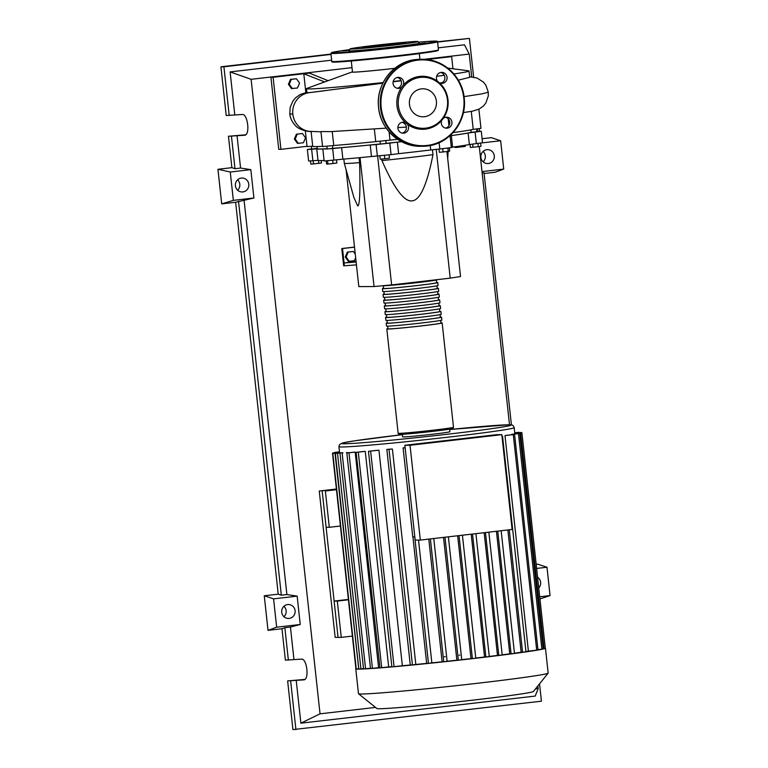 <?xml version="1.0" encoding="UTF-8"?>
<svg xmlns="http://www.w3.org/2000/svg" width="768" height="768" viewBox="0 0 768 768"><rect width="100%" height="100%" fill="white"/><g stroke="black" fill="none" stroke-linecap="round" stroke-linejoin="round"><path stroke-width="1.15" d="M471.168 132.173A77.51 2.093 173.8 0 1 449.779 135.802M401.568 141.677A77.51 2.093 173.8 0 1 386.112 143.347M380.342 143.952A77.51 2.093 173.8 0 1 332.966 148.301M327.178 148.685A77.51 2.093 173.8 0 1 319.747 148.982A77.51 2.093 173.8 0 1 317.27 148.733L317.03 146.554M317.232 148.454L311.693 149.03L311.395 146.323M332.678 145.642L332.582 148.435L327.206 148.973L326.918 146.275M380.448 144.067L386.122 143.434L385.824 140.726M476.659 128.995L476.957 131.693L471.187 132.317L470.918 129.85M346.118 256.973L345.274 256.982L348.355 261.293L349.2 261.293L346.118 256.973L348.192 252.067L353.347 251.472L355.277 254.17M345.274 256.982L347.357 252.067L348.192 252.067M347.357 252.067L353.347 251.472M355.651 257.626L354.355 260.698L349.2 261.293M356.074 261.571L344.083 262.954L342.518 248.544L341.789 248.544L354.499 247.075M354.509 247.162L342.518 248.544M341.789 248.544L343.67 265.834L356.438 264.883M356.122 262.003L344.083 262.954L344.4 265.834M446.947 151.565L460.531 276.538L450.211 278.141L436.214 149.347M450.211 278.141L391.622 284.918L374.045 286.541L358.8 286.589L346.09 169.632M374.045 286.541L360.038 157.632M359.606 162.634A52.195 1.411 173.8 0 1 344.314 163.296L353.904 197.491L357.658 205.882C359.731 206.189 360.384 191.779 359.606 162.634L359.069 157.728M391.622 284.918L377.626 156.077M381.754 159.053L381.926 160.57C394.243 188.64 404.323 202.07 412.147 200.842C420.048 200.246 426.989 184.858 432.989 154.656L432.451 149.76M344.314 163.296A52.195 1.411 173.8 0 1 344.314 163.286L343.853 159.082M432.989 154.656A52.195 1.411 173.8 0 1 381.926 160.57M448.032 151.44L448.09 152.016A52.195 1.411 173.8 0 1 447.043 152.419M480.662 143.088L481.008 146.304L478.32 146.717L470.362 147.456L470.035 144.422M472.637 144.058L472.992 147.293M477.955 143.434L478.32 146.717M447.878 148.138L448.234 151.411L449.645 151.123L449.299 147.946M438.989 149.078L439.334 152.314L448.234 151.411M442.714 148.723L443.078 152.016M384.461 155.472L384.816 158.765L389.443 158.189L389.146 154.915M389.088 154.925L389.443 158.189M379.872 155.923L380.218 159.187L384.816 158.765M327.562 160.771L327.917 164.045L333.053 163.526L336.845 163.008L336.49 159.802M332.688 160.234L333.053 163.526M326.227 160.886L326.573 164.054L327.917 164.045M310.512 160.954L310.867 164.16L321.514 163.008L321.254 160.57M313.133 160.714L313.488 164.006M318.499 160.512L318.816 163.421M342.221 159.226L343.872 159.206M454.963 146.813L455.03 147.446L456.374 147.446L465.302 146.41L465.178 145.277M456.288 146.621L456.374 147.446M461.395 145.872L461.51 146.928M476.938 131.52L481.277 131.222L482.534 142.752L476.352 143.616L475.104 132.086L468.125 133.008L469.373 144.538L476.352 143.616M451.306 147.331L452.582 147.139L451.334 135.61L449.722 135.859M449.501 136.051L450.086 136.061L451.334 147.59L439.814 149.002L439.133 142.685M452.582 147.139A78.086 2.112 -6.2 0 0 469.373 144.538M451.334 135.61A78.086 2.112 -6.2 0 0 468.125 133.008M398.63 153.677L397.373 142.147L389.818 143.117L391.075 154.637L398.63 153.677A78.086 2.112 -6.2 0 0 430.723 149.962L439.814 149.002M397.373 142.147A78.086 2.112 -6.2 0 0 401.597 141.686M342.883 159.168L341.626 147.638L332.669 148.57L333.917 160.09L342.883 159.168A78.086 2.112 -6.2 0 0 371.482 156.518L391.075 154.637M341.626 147.638A78.086 2.112 -6.2 0 0 370.234 144.998L371.482 156.518M377.357 156.077L376.109 144.547L370.234 144.998M332.669 148.57L325.123 149.05M311.674 148.848L307.363 149.501L308.621 161.021L318 160.397L316.752 148.867A78.086 2.112 -6.2 0 0 325.104 148.838M318 160.397A78.086 2.112 -6.2 0 0 324.086 160.474M316.752 148.867L311.635 149.213L312.883 160.742M376.109 144.547L389.818 143.117M449.27 136.243L450.086 136.061M475.104 132.086L481.277 131.222M307.363 149.501L311.635 149.213M322.886 149.443L324.134 160.973L333.917 160.09M382.253 285.782A27.84 0.749 -6.2 0 0 416.755 282.691A27.84 0.749 -6.2 0 0 437.462 279.715L437.443 279.61M440.986 322.848A27.84 0.749 173.8 0 1 442.157 322.934A27.84 0.749 173.8 0 1 421.45 325.92A27.84 0.749 173.8 0 1 386.813 328.944A27.84 0.749 173.8 0 1 387.936 328.608M383.29 285.811L383.578 288.48A26.678 0.72 -6.2 0 0 416.784 285.571A26.678 0.72 -6.2 0 0 436.618 282.72L436.33 280.051M386.179 323.184L386.496 326.064A27.84 0.749 -6.2 0 0 421.142 323.04A27.84 0.749 -6.2 0 0 441.84 320.054L441.533 317.174A27.84 0.749 173.8 0 1 420.826 320.15A27.84 0.749 173.8 0 1 386.179 323.184A27.84 0.749 173.8 0 1 387.312 322.848M440.352 317.088A27.84 0.749 173.8 0 1 441.533 317.174M385.555 317.424L385.872 320.304A27.84 0.749 -6.2 0 0 420.518 317.27A27.84 0.749 -6.2 0 0 441.216 314.294L440.909 311.405A27.84 0.749 173.8 0 1 420.202 314.39A27.84 0.749 173.8 0 1 385.555 317.424A27.84 0.749 173.8 0 1 386.688 317.078M439.728 311.318A27.84 0.749 173.8 0 1 440.909 311.405M384.931 311.654L385.248 314.544A27.84 0.749 -6.2 0 0 419.885 311.51A27.84 0.749 -6.2 0 0 440.592 308.525L440.275 305.645A27.84 0.749 173.8 0 1 419.578 308.63A27.84 0.749 173.8 0 1 384.931 311.654A27.84 0.749 173.8 0 1 386.064 311.318M439.104 305.558A27.84 0.749 173.8 0 1 440.275 305.645M384.307 305.894L384.614 308.774A27.84 0.749 -6.2 0 0 419.261 305.75A27.84 0.749 -6.2 0 0 439.968 302.765L439.651 299.885A27.84 0.749 173.8 0 1 418.944 302.861A27.84 0.749 173.8 0 1 384.307 305.894A27.84 0.749 173.8 0 1 385.43 305.558M438.48 299.798A27.84 0.749 173.8 0 1 439.651 299.885M383.674 300.134L383.99 303.014A27.84 0.749 -6.2 0 0 418.637 299.981A27.84 0.749 -6.2 0 0 439.344 297.005L439.027 294.115A27.84 0.749 173.8 0 1 418.32 297.101A27.84 0.749 173.8 0 1 383.674 300.134A27.84 0.749 173.8 0 1 384.806 299.789M437.846 294.029A27.84 0.749 173.8 0 1 439.027 294.115M383.05 294.365L383.366 297.254A27.84 0.749 -6.2 0 0 418.013 294.221A27.84 0.749 -6.2 0 0 438.71 291.235L438.403 288.355A27.84 0.749 173.8 0 1 417.696 291.341A27.84 0.749 173.8 0 1 383.05 294.365A27.84 0.749 173.8 0 1 384.182 294.029M437.222 288.269A27.84 0.749 173.8 0 1 438.403 288.355M382.426 288.605L382.742 291.485A27.84 0.749 -6.2 0 0 417.379 288.461A27.84 0.749 -6.2 0 0 438.086 285.475L437.779 282.595A27.84 0.749 173.8 0 1 417.072 285.571A27.84 0.749 173.8 0 1 382.426 288.605A27.84 0.749 173.8 0 1 383.558 288.269M436.598 282.499A27.84 0.749 173.8 0 1 437.779 282.595M383.914 291.571L384.202 294.24A26.678 0.72 -6.2 0 0 417.408 291.341A26.678 0.72 -6.2 0 0 437.251 288.48L436.954 285.811M384.538 297.341L384.835 300.01A26.678 0.72 -6.2 0 0 418.032 297.101A26.678 0.72 -6.2 0 0 437.875 294.24L437.587 291.581M385.171 303.101L385.459 305.77A26.678 0.72 -6.2 0 0 418.656 302.87A26.678 0.72 -6.2 0 0 438.499 300.01L438.211 297.341M385.795 308.861L386.083 311.53A26.678 0.72 -6.2 0 0 419.28 308.63A26.678 0.72 -6.2 0 0 439.123 305.77L438.835 303.101M386.419 314.63L386.707 317.299A26.678 0.72 -6.2 0 0 419.914 314.39A26.678 0.72 -6.2 0 0 439.757 311.539L439.459 308.87M387.043 320.39L387.331 323.059A26.678 0.72 -6.2 0 0 420.538 320.16A26.678 0.72 -6.2 0 0 440.381 317.299L440.093 314.63M387.667 326.16L387.965 328.819A26.678 0.72 -6.2 0 0 421.162 325.92A26.678 0.72 -6.2 0 0 441.005 323.059L440.717 320.39M545.27 648.058A95.405 2.582 173.8 0 1 545.453 648.192L548.16 673.085A95.405 2.582 173.8 0 1 548.131 673.162L533.338 691.546A78.701 2.131 173.8 0 1 474.826 699.917A78.701 2.131 173.8 0 1 376.915 708.538L358.512 693.754A95.405 2.582 173.8 0 1 358.474 693.696L355.766 668.794A95.405 2.582 173.8 0 1 355.91 668.63L332.496 453.082L339.542 452.323M548.131 673.162A95.405 2.582 173.8 0 1 477.197 683.309A95.405 2.582 173.8 0 1 358.512 693.754M545.453 648.192A95.405 2.582 173.8 0 1 545.309 648.355A95.405 2.582 173.8 0 1 543.13 649.018A95.405 2.582 173.8 0 1 537.859 650.035A95.405 2.582 173.8 0 1 525.61 651.936A95.405 2.582 173.8 0 1 513.907 653.549A95.405 2.582 173.8 0 1 501.398 655.171A95.405 2.582 173.8 0 1 488.237 656.784A95.405 2.582 173.8 0 1 474.499 658.406L471.005 658.608L457.661 535.757M449.616 429.168L449.894 431.722A23.779 0.643 173.8 0 1 432.211 434.275A23.779 0.643 173.8 0 1 402.614 436.858L402.336 434.304M337.949 503.28A4.205 4.07 -90.2 0 1 337.757 501.485M351.101 624.307A4.205 4.07 -90.2 0 1 350.899 622.512M525.917 651.859L521.155 652.253A88.147 2.381 173.8 0 1 514.454 653.203M521.155 652.253L507.869 529.949M528.403 651.149L504.989 435.6L514.579 434.448L537.994 650.006L528.403 651.149A88.147 2.381 173.8 0 1 525.936 651.542M504.989 435.6A88.147 2.381 -6.2 0 0 506.976 435.274L514.579 434.448M511.526 434.746L511.498 434.448A88.147 2.381 -6.2 0 0 512.486 434.227L519.763 433.45L543.178 648.998L537.955 649.642M514.454 434.006L514.416 433.699A88.147 2.381 -6.2 0 0 514.694 433.574L521.894 432.806L545.309 648.355L543.139 648.643M459.101 655.181A88.147 2.381 173.8 0 1 459.85 655.104M444.346 656.774A88.147 2.381 173.8 0 1 445.258 656.678M410.026 445.267L501.811 434.65L496.656 434.669L404.87 445.286L415.171 540.096L420.326 540.077L410.026 445.267L404.87 445.286M501.811 434.65L512.112 529.459L420.326 540.077M405.149 447.85L403.094 447.859L412.771 536.909L414.826 536.899M502.147 655.037L497.491 655.43L484.157 532.694M489.226 656.621L484.55 657.014L471.206 534.192M475.738 658.214L474.499 658.406A95.405 2.582 173.8 0 1 460.195 660.029L456.874 660.202L443.53 537.389M461.693 659.808L460.195 660.029A95.405 2.582 173.8 0 1 445.306 661.661L442.118 661.795L428.794 539.098M447.072 661.402L445.306 661.661A95.405 2.582 173.8 0 1 429.763 663.283L426.662 663.398A88.147 2.381 173.8 0 1 414.355 664.608M442.118 661.795A88.147 2.381 173.8 0 1 430.493 663.005M456.874 660.202A88.147 2.381 173.8 0 1 445.766 661.411M471.005 658.608A88.147 2.381 173.8 0 1 460.358 659.818M484.55 657.014A88.147 2.381 173.8 0 1 475.776 658.051M358.733 668.765L334.992 453.254L332.822 453.437L339.782 452.602A88.147 2.381 -6.2 0 0 340.099 452.659L340.138 452.957M342.835 452.746L335.347 453.552L341.962 452.746A88.147 2.381 -6.2 0 0 342.835 452.746L342.864 453.043M347.818 452.573L346.397 452.64A88.147 2.381 -6.2 0 0 347.818 452.573L347.846 452.87M353.155 452.256A88.147 2.381 -6.2 0 0 355.171 452.122L378.586 667.67L370.512 668.573L346.829 453.024L353.155 452.256M379.507 667.613A88.147 2.381 173.8 0 1 378.586 667.67M362.525 451.574A88.147 2.381 -6.2 0 0 365.261 451.363L388.675 666.912L379.978 667.891L356.122 452.352L362.525 451.574M391.862 666.643A88.147 2.381 173.8 0 1 388.675 666.912M375.197 450.518A88.147 2.381 -6.2 0 0 378.931 450.182L402.346 665.731L392.554 666.845L391.882 666.883L368.467 451.325L375.197 450.518M415.776 664.608L410.266 665.002A88.147 2.381 173.8 0 1 402.346 665.731M410.266 665.002L386.851 449.443A88.147 2.381 -6.2 0 0 390.941 449.059L392.41 449.059L415.834 664.608M426.662 663.398L412.915 536.909M403.094 447.859A88.147 2.381 -6.2 0 0 405.13 447.658M497.491 655.43A88.147 2.381 173.8 0 1 489.264 656.448M431.818 663.005L429.763 663.283A95.405 2.582 173.8 0 1 413.424 664.915A95.405 2.582 173.8 0 1 392.554 666.845A95.405 2.582 173.8 0 1 379.978 667.891A95.405 2.582 173.8 0 1 370.512 668.573A95.405 2.582 173.8 0 1 363.552 668.966L339.994 453.418M514.426 653.443L509.75 653.837A88.147 2.381 173.8 0 1 502.186 654.835M509.75 653.837L496.435 531.274M352.378 636.086L341.261 637.373L337.315 601.066L348.432 599.779M340.416 526.013L329.309 527.299L325.363 490.982L336.47 489.696M329.309 527.299L326.112 527.309L322.166 491.002L338.064 637.392L341.261 637.373M325.363 490.982L336.432 489.35L319.258 491.011L335.165 637.402L338.064 637.392L334.128 601.075L337.315 601.066M334.128 601.075L348.394 599.424M514.81 433.258L521.558 432.442L514.8 433.162M514.416 433.699L521.894 432.806M511.498 434.448L519.763 433.45M514.771 432.854L519.034 432.326L514.762 432.758M334.992 453.254L340.099 452.659M358.406 668.803L356.246 668.995A95.405 2.582 173.8 0 1 355.766 668.794M339.533 452.227L332.496 453.082M339.485 451.834L334.627 452.429L339.504 451.93M363.37 668.63L358.819 669.11A95.405 2.582 173.8 0 1 356.256 668.995L332.822 453.437M370.205 668.246L363.552 668.966A95.405 2.582 173.8 0 1 358.819 669.11L335.347 453.552M378.931 450.182L368.467 451.325M355.171 452.122L346.829 453.024M365.261 451.363L356.122 452.352M386.851 449.443L392.41 449.059M501.994 436.31L502.56 436.32L502.003 436.416M336.413 489.101L322.781 490.685L336.422 489.264M319.258 491.011L336.403 489.024M351.283 60.998L352.483 72.01A34.214 0.922 -6.2 0 0 353.578 72.125A34.214 0.922 -6.2 0 0 394.752 68.323M394.733 68.342A34.8 0.941 173.8 0 1 353.021 72.192A34.8 0.941 173.8 0 1 352.099 71.952L306.922 88.387A81.773 2.208 -6.2 0 0 306.451 88.675A81.773 2.208 -6.2 0 0 309.072 88.944A81.773 2.208 -6.2 0 0 383.155 82.56M393.197 81.475A81.773 2.208 -6.2 0 0 401.021 80.602M436.637 76.32A81.773 2.208 -6.2 0 0 444.298 75.302M453.878 73.958A81.773 2.208 -6.2 0 0 469.046 71.011A81.773 2.208 -6.2 0 0 468.528 70.829L447.686 68.054M302.438 133.517L305.52 137.827L303.446 142.733L298.291 143.328L295.21 139.018L297.283 134.112L302.438 133.517L297.283 134.112M295.21 139.018L294.365 139.018L297.446 143.338L298.291 143.328M294.365 139.018L296.448 134.112M292.339 88.579L289.258 84.269L291.341 79.354L296.496 78.758L299.568 83.069L297.494 87.984L291.494 88.579L288.422 84.269L289.258 84.269M288.422 84.269L290.496 79.363L291.341 79.354M290.496 79.363L296.496 78.758M311.107 131.52L312.72 146.314A81.773 2.208 -6.2 0 0 322.541 146.294M330.749 131.616L320.947 131.568L322.57 146.563L333.754 145.517L332.237 131.568M333.754 145.517A81.773 2.208 -6.2 0 0 375.715 141.629L389.981 140.141L389.078 131.818M389.981 140.141A81.773 2.208 -6.2 0 0 397.574 139.315M453.024 132.605A81.773 2.208 -6.2 0 0 473.222 129.379L480.97 128.342L478.877 109.133L472.541 111.178M471.274 111.398L473.222 129.379M330.701 131.616L386.227 128.15M375.734 141.629L374.362 129.158M305.338 130.848L307.056 146.611L312.701 146.198M324.643 81.936L303.792 73.738L309.37 73.094L328.07 80.688M305.837 92.554L303.792 73.738L273.11 77.29L280.934 149.328L307.018 146.314M310.973 131.472C307.776 131.866 298.291 129.504 295.238 125.338C292.08 122.026 290.256 118.195 289.776 113.837L292.829 114.163A19.488 18.864 89.8 0 0 309.475 131.366L320.966 131.808M381.082 83.405L309.475 92.63A19.488 18.864 89.8 0 0 309.274 92.659A19.488 18.864 89.8 0 0 292.829 114.163M469.046 71.011L469.728 77.328L458.314 80.15M442.147 82.694L439.891 83.021M309.466 92.63L306.874 92.563L306.451 88.675M426.662 59.52L451.651 56.63L452.976 68.755M425.491 59.414L451.651 56.63M280.934 149.328L278.755 149.338L270.931 77.29L273.11 77.29M270.931 77.29L309.37 73.094M349.978 48.941L349.171 50.784A35.222 0.95 -6.2 0 0 350.294 50.918A35.222 0.95 -6.2 0 0 388.944 47.424A35.222 0.95 -6.2 0 0 419.194 43.171L418.003 41.558A34.214 0.922 173.8 0 1 388.627 45.686A34.214 0.922 173.8 0 1 351.072 49.075A34.214 0.922 173.8 0 1 349.978 48.941A34.214 0.922 173.8 0 1 379.891 44.784A34.214 0.922 173.8 0 1 416.909 41.453A34.214 0.922 173.8 0 1 418.003 41.558M368.323 49.661L357.542 50.87L368.323 49.661M349.498 50.035L342.653 50.918L349.363 50.342M425.53 43.046L414.749 44.256L425.53 43.046M405.226 42.806A22.07 0.595 -6.2 0 0 381.178 44.976A22.07 0.595 -6.2 0 0 362.054 47.645A22.07 0.595 -6.2 0 0 362.765 47.722A22.07 0.595 -6.2 0 0 386.813 45.552A22.07 0.595 -6.2 0 0 405.926 42.883A22.07 0.595 -6.2 0 0 405.226 42.806M403.104 85.392A5.51 5.338 89.8 0 0 397.757 77.405A5.51 5.338 89.8 0 0 393.024 83.203A5.51 5.338 89.8 0 0 401.77 87.11A26.525 25.68 -90.2 0 1 403.104 85.392A26.525 25.68 -90.2 0 1 419.626 76.435A26.525 25.68 -90.2 0 1 437.654 81.389A26.525 25.68 -90.2 0 1 439.325 82.771A5.51 5.338 89.8 0 0 447.082 77.549A5.51 5.338 89.8 0 0 436.8 75.811A5.51 5.338 89.8 0 0 437.654 81.389M397.248 77.491A5.51 5.338 -90.2 0 1 397.286 88.282M440.65 72.47A5.51 5.338 -90.2 0 1 440.678 83.261M447.216 128.17A5.51 5.338 89.8 0 0 451.949 122.381A5.51 5.338 89.8 0 0 443.203 118.464A26.525 25.68 -90.2 0 1 441.869 120.182A5.51 5.338 89.8 0 0 447.216 128.17M445.517 117.302A5.51 5.338 -90.2 0 1 445.555 128.093M405.648 122.803A5.51 5.338 89.8 0 0 397.901 128.026A5.51 5.338 89.8 0 0 408.173 129.763A5.51 5.338 89.8 0 0 407.318 124.186A26.525 25.68 -90.2 0 1 405.648 122.803A26.525 25.68 -90.2 0 1 401.77 87.11M402.115 122.323A5.51 5.338 -90.2 0 1 402.154 133.114M441.869 120.182A26.525 25.68 -90.2 0 1 425.347 129.149A26.525 25.68 -90.2 0 1 407.318 124.186M425.683 128.15A25.517 24.701 -90.2 0 1 398.371 105.629A25.517 24.701 -90.2 0 1 420.173 77.424A25.517 24.701 -90.2 0 1 447.475 99.946A25.517 24.701 -90.2 0 1 425.683 128.15M424.435 116.707A14.006 13.555 89.8 0 0 436.464 101.981A14.006 13.555 89.8 0 0 421.411 88.867A14.006 13.555 89.8 0 0 409.382 103.594A14.006 13.555 89.8 0 0 424.435 116.707M439.325 82.771A26.525 25.68 -90.2 0 1 443.203 118.464M242.842 191.923A6.96 6.739 -90.2 0 1 235.363 185.405A6.96 6.739 -90.2 0 1 242.064 178.042A6.96 6.739 -90.2 0 1 248.813 184.608A6.96 6.739 -90.2 0 1 242.842 191.923M289.171 618.413A6.96 6.739 -90.2 0 1 281.693 611.894A6.96 6.739 -90.2 0 1 288.394 604.531A6.96 6.739 -90.2 0 1 295.142 611.098A6.96 6.739 -90.2 0 1 289.171 618.413M488.342 163.517A6.96 6.739 -90.2 0 1 480.864 157.008A6.96 6.739 -90.2 0 1 487.574 149.645A6.96 6.739 -90.2 0 1 494.323 156.202A6.96 6.739 -90.2 0 1 488.342 163.517M288.374 660.144L284.851 627.696L281.971 628.742L285.389 660.154L301.488 659.126C306.979 658.349 309.437 679.738 303.859 679.862L287.635 680.899L304.867 679.44M281.971 628.742L268.022 630.355L264.269 595.776L278.218 594.163L235.642 202.253L221.693 203.866L217.939 169.286L231.888 167.664L228.47 136.262L245.702 134.803M539.539 683.827L541.43 701.194L292.934 729.6L287.635 680.899M295.92 729.59L290.63 680.89M482.093 138.73L491.338 137.654L500.65 140.746L481.69 142.934M482.006 171.6L503.731 169.094L495.101 172.234L484.099 173.51M536.179 564.317L537.677 564.144L546.989 567.235L536.621 568.435M539.702 596.784L550.061 595.584L539.933 598.906M483.12 161.808A6.96 6.739 89.8 0 0 483.091 151.43M237.619 190.214A6.96 6.739 89.8 0 0 237.581 179.827M283.949 616.704A6.96 6.739 89.8 0 0 283.91 606.317M293.952 659.491L290.429 627.043L284.851 627.696M537.878 685.901L538.166 688.598L535.219 696.077L300.874 723.178L296.208 680.246M229.21 115.498L223.92 66.797L220.925 66.806L226.214 115.507L242.314 114.49C247.814 113.702 250.262 135.101 244.694 135.226L228.47 136.262M479.232 128.659L479.52 131.29M330.912 53.366L334.07 51.984L349.67 49.651A53.069 1.43 -6.2 0 0 333.13 52.896A53.069 1.43 -6.2 0 0 397.469 46.944A53.069 1.43 -6.2 0 0 435.235 41.088A53.069 1.43 -6.2 0 0 418.454 42.173L435.293 41.088C437.194 41.098 437.952 41.328 437.578 41.779A53.645 1.45 173.8 0 1 391.094 48.278A53.645 1.45 173.8 0 1 332.63 53.539A53.645 1.45 173.8 0 1 330.912 53.366L331.786 61.43A53.645 1.45 -6.2 0 0 333.504 61.613A53.645 1.45 -6.2 0 0 391.968 56.342A53.645 1.45 -6.2 0 0 438.451 49.843L437.578 41.779L469.43 38.4L473.635 77.136M231.888 167.664L234.989 168.701L231.466 136.243M234.989 168.701L240.566 168.048L237.043 135.6M223.92 66.797L331.027 54.413M437.606 42.077L469.43 38.4M234.787 114.854L230.122 71.914L331.651 60.173M438.23 47.846L464.477 44.813L469.238 54.077L471.715 76.896M220.925 66.806L330.989 54.077M537.581 577.248A6.96 6.739 -90.2 0 1 538.742 587.962M550.061 595.584L546.989 567.235M503.731 169.094L500.65 140.746M511.421 424.934L484.022 172.8L482.16 173.021M278.218 594.163L281.318 595.19L286.896 594.547L297.158 596.131L273.581 598.858L276.662 627.206L268.022 630.355M264.269 595.776L273.581 598.858M297.158 596.131L300.24 624.48L276.662 627.206M300.24 624.48L290.429 627.043M300.874 723.178L320.035 713.827L251.107 79.315L352.003 67.642M230.122 71.914L251.107 79.315M240.566 168.048L250.829 169.642L253.91 197.99L235.642 202.253M286.896 594.547L244.099 200.554M281.318 595.19L238.522 201.197M221.693 203.866L233.347 200.371L230.266 172.022L217.939 169.286M250.829 169.642L230.266 172.022M253.91 197.99L233.347 200.371M538.166 688.598L535.459 688.906M375.514 707.414L320.035 713.827M423.907 59.328L469.238 54.077M477.37 128.909L477.648 131.443M479.29 146.563L509.51 424.79M430.243 145.517L430.723 149.962M453.494 427.258A27.84 0.749 173.8 0 1 432.787 430.234A27.84 0.749 173.8 0 1 398.141 433.267C399.85 434.266 395.818 434.534 403.19 434.256L432.624 431.386C451.411 429.197 453.542 428.438 452.822 428.458L453.494 427.258L442.157 322.934M409.152 432.672A26.678 0.72 -6.2 0 0 402.298 434.304A26.678 0.72 -6.2 0 0 432.624 431.386M338.928 446.698L339.533 444.557L342.326 443.04L354.595 440.832L402.374 434.659A85.248 2.304 173.8 0 0 344.237 443.779A85.248 2.304 173.8 0 0 447.6 434.218A85.248 2.304 173.8 0 0 508.272 424.81A85.248 2.304 173.8 0 0 449.654 429.523L508.579 424.79C513.408 425.338 512.362 424.224 514.205 427.651A88.147 2.381 173.8 0 1 448.637 437.098A88.147 2.381 173.8 0 1 341.76 446.986A88.147 2.381 173.8 0 1 338.928 446.698L339.571 452.621M498.797 655.421L485.453 532.541M485.875 657.014L472.522 534.038M472.387 658.608L459.024 535.603M458.342 660.202L444.979 537.226M443.731 661.795L430.378 538.915M428.477 663.389L414.73 536.899M536.698 650.189L513.283 434.64M544.013 648.538L520.598 432.989M541.882 649.19L518.467 433.642M360.931 668.909L337.517 453.36M365.578 668.774L342.154 453.226M394.051 666.691L370.637 451.142M372.413 668.39L348.989 452.842M381.706 667.718L358.291 452.17M412.426 664.992L389.011 449.443M522.566 652.253L509.261 529.786M511.085 653.837L497.75 531.12M464.045 96.624L482.074 93.84L488.294 92.218L488.285 96.01L485.846 102.979L483.456 105.994L478.896 109.258M437.098 50.323A53.069 1.43 173.8 0 1 396.518 56.39A53.069 1.43 173.8 0 1 334.128 62.122M420.307 59.299A43.498 42.106 89.8 0 0 415.757 59.568A43.498 42.106 89.8 0 0 378.413 105.293A43.498 42.106 89.8 0 0 420.605 146.294L422.496 146.285A43.498 42.106 -90.2 0 1 380.304 105.283A43.498 42.106 -90.2 0 1 417.648 59.568A43.498 42.106 -90.2 0 1 422.198 59.29A43.498 42.106 -90.2 0 1 464.381 100.291A43.498 42.106 -90.2 0 1 427.046 146.016A43.498 42.106 -90.2 0 1 422.496 146.285L427.046 146.016C449.165 144.029 466.867 121.594 464.294 98.832C462.845 77.03 443.366 58.733 422.198 59.29L415.757 59.568C393.629 61.555 375.926 83.99 378.499 106.752C379.958 128.554 399.427 146.851 420.605 146.294M427.123 145.44A42.912 41.549 89.8 0 0 463.776 98.016A42.912 41.549 89.8 0 0 417.859 60.144A42.912 41.549 89.8 0 0 381.197 107.568A42.912 41.549 89.8 0 0 427.123 145.44M380.352 144.058L380.064 141.36M447.715 158.592L448.09 152.016M386.813 328.944L398.141 433.267M514.205 427.651L514.848 433.555M502.205 655.037L488.851 532.147M489.283 656.63L475.92 533.645M475.786 658.224L462.422 535.21M448.387 536.832L461.75 659.818M433.786 538.522L447.13 661.411M418.522 540.077L431.875 663.005M525.974 651.869L502.56 436.32M514.483 653.453L501.149 530.726M419.318 53.606L419.933 59.299M448.205 118.79L448.954 125.645M397.891 127.565L406.349 127.133M380.074 83.539L382.858 83.174M393.12 81.821L401.107 80.803M323.77 90.864L309.274 92.659M463.392 112.57L472.589 111.168M469.67 76.762L477.101 78.048L483.59 82.234L485.885 85.181L488.294 92.218M306.854 92.342L300.067 94.579L295.488 97.91L292.877 101.078L290.179 107.328L289.776 113.837M438.451 49.843L438.086 50.496C437.405 50.582 440.381 50.659 423.802 53.002C397.91 56.65 342.374 62.304 334.07 62.122C332.17 62.112 331.402 61.882 331.786 61.43"/></g></svg>
